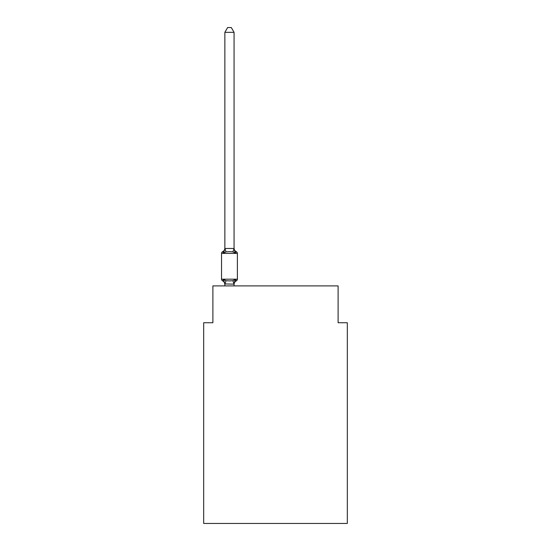 <?xml version="1.0" encoding="UTF-8"?>
<svg xmlns="http://www.w3.org/2000/svg" width="551" height="551" viewBox="0 0 551 551"><rect width="100%" height="100%" fill="white"/><g stroke="black" fill="none" stroke-linecap="round" stroke-linejoin="round"><path stroke-width="0.83" d="M347.316 523.45L347.316 322.734L338.107 322.734L338.107 285.907L212.893 285.907L212.893 322.734L203.684 322.734L203.684 523.45L347.316 523.45M234.065 284.481A4.05 4.05 0 0 1 236.345 280.838L235.222 279.543L236.345 280.838L235.222 279.543L236.345 280.838L235.222 279.543L236.345 280.838L235.222 279.543L233.996 284.13L224.863 283.937L224.863 284.481A4.05 4.05 0 0 0 222.583 280.838A1.839 1.839 0 0 1 221.543 279.185A1.839 1.839 0 0 0 222.583 280.838A1.839 1.839 0 0 1 221.543 279.185A1.839 1.839 0 0 0 222.583 280.838L223.713 279.543L222.583 280.838A1.839 1.839 0 0 1 221.543 279.185A1.839 1.839 0 0 0 222.583 280.838A1.839 1.839 0 0 1 221.543 279.185A1.839 1.839 0 0 0 222.583 280.838A1.839 1.839 0 0 1 221.543 279.185A1.839 1.839 0 0 0 222.583 280.838A1.839 1.839 0 0 1 221.543 279.185A1.839 1.839 0 0 0 222.583 280.838A1.839 1.839 0 0 1 221.543 279.185A1.839 1.839 0 0 0 222.583 280.838A1.839 1.839 0 0 1 221.543 279.185A1.839 1.839 0 0 0 222.583 280.838A1.839 1.839 0 0 1 221.543 279.185A1.839 1.839 0 0 0 222.583 280.838L223.713 279.543L222.583 280.838L223.713 279.543L222.583 280.838L223.713 279.543L222.583 280.838L223.713 279.543L222.583 280.838L223.713 279.543L226.013 280.728L229.464 280.914L232.915 280.728L235.222 279.543L236.345 280.838A1.839 1.839 0 0 0 237.385 279.185L237.385 253.405A1.839 1.839 0 0 0 236.345 251.745L235.222 253.04L236.345 251.745A4.05 4.05 0 0 1 234.065 248.102L234.065 248.646L234.065 248.102M234.065 32.337L224.863 32.337L227.625 27.55L231.303 27.55L234.065 32.337L234.065 248.646L235.222 253.04L232.915 251.855L229.464 251.676L226.013 251.855L223.713 253.04L222.583 251.745A1.839 1.839 0 0 0 221.543 253.405A1.839 1.839 0 0 1 222.583 251.745L223.107 252L222.583 251.745A1.839 1.839 0 0 0 221.543 253.405A1.839 1.839 0 0 1 222.583 251.745A1.839 1.839 0 0 0 221.543 253.405A1.839 1.839 0 0 1 222.583 251.745L223.107 252L222.583 251.745A1.839 1.839 0 0 0 221.543 253.405A1.839 1.839 0 0 1 222.583 251.745A1.839 1.839 0 0 0 221.543 253.405A1.839 1.839 0 0 1 222.583 251.745L223.107 252L222.583 251.745A1.839 1.839 0 0 0 221.543 253.405A1.839 1.839 0 0 1 222.583 251.745A1.839 1.839 0 0 0 221.543 253.405A1.839 1.839 0 0 1 222.583 251.745L223.107 252L222.583 251.745A1.839 1.839 0 0 0 221.543 253.405A1.839 1.839 0 0 1 222.583 251.745A1.839 1.839 0 0 0 221.543 253.405A1.839 1.839 0 0 1 222.583 251.745L223.713 253.04L222.583 251.745A4.05 4.05 0 0 0 224.863 248.102M234.065 283.937L234.499 281.768M234.065 248.48L232.915 251.855M224.863 32.337L224.863 248.646L223.713 253.04L222.583 251.745M236.345 251.745A1.839 1.839 0 0 1 237.385 253.405L221.543 253.405L221.543 279.185L237.385 279.185A1.839 1.839 0 0 1 236.345 280.838M224.863 248.48L233.996 248.46M234.065 285.907L234.065 284.102M224.863 285.907L224.863 284.102M223.713 279.543L224.863 284.481M226.013 280.728L224.932 284.13M232.915 280.728L233.996 284.13M224.932 248.46L226.013 251.855"/></g></svg>
